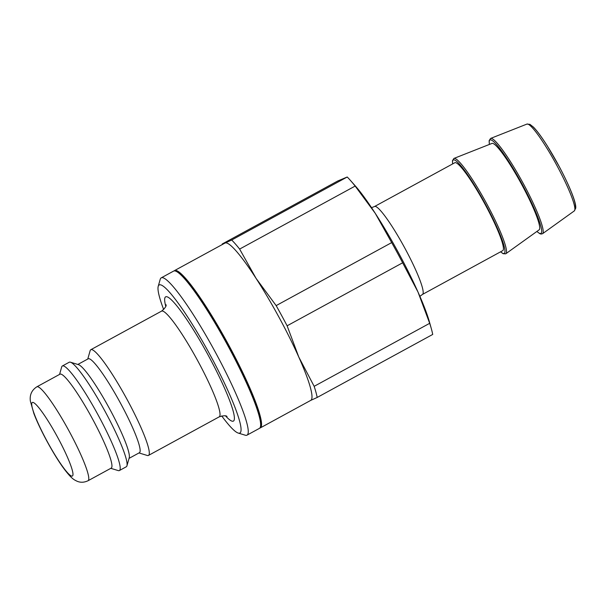 <?xml version="1.0" encoding="UTF-8"?>
<svg xmlns="http://www.w3.org/2000/svg" width="606" height="606" viewBox="0 0 606 606"><rect width="100%" height="100%" fill="white"/><g stroke="black" fill="none" stroke-linecap="round" stroke-linejoin="round"><path stroke-width="0.91" d="M259.815 428.063A89.582 11.923 -118.6 0 0 260.315 427.889A89.582 11.923 -118.6 0 0 228.174 344.064A89.582 11.923 -118.6 0 0 174.672 270.526A89.582 11.923 -118.6 0 0 174.52 270.594A89.582 11.923 -118.6 0 0 174.104 270.92M260.413 426.904L260.815 425.503A88.529 11.787 -118.6 0 0 222.781 334.626A88.529 11.787 -118.6 0 0 176.8 271.473L175.399 271.041A89.582 11.923 61.4 0 1 221.925 334.951A89.582 11.923 61.4 0 1 260.413 426.904A89.582 11.923 61.4 0 1 259.398 428.389L247.021 435.138A89.582 11.923 -118.6 0 0 209.547 341.701A89.582 11.923 -118.6 0 0 161.226 277.851A89.582 11.923 -118.6 0 0 160.211 279.328L158.211 286.365A84.31 11.219 61.4 0 1 204.639 345.072A84.31 11.219 61.4 0 1 238.219 433.063A84.31 11.219 61.4 0 1 221.698 415.921M374.553 206.51A50.063 6.666 -118.6 0 1 374.637 206.472A50.063 6.666 -118.6 0 1 404.535 247.566A50.063 6.666 -118.6 0 1 422.496 294.41L502.738 250.642A50.063 6.666 -118.6 0 0 484.777 203.805A50.063 6.666 -118.6 0 0 454.871 162.711A50.063 6.666 -118.6 0 0 454.795 162.749L374.553 206.51L371.531 207.669M310.605 400.445L317.188 397.453L432.714 334.436A97.49 12.976 -118.6 0 0 431.328 328.664L429.427 321.907A89.582 11.923 -118.6 0 0 418.004 292.047A89.582 11.923 -118.6 0 0 375.258 213.335A89.582 11.923 -118.6 0 0 355.192 185.8L350.533 180.543A97.49 12.976 -118.6 0 0 347.215 177.005L231.689 240.021L225.106 243.021A89.582 11.923 -118.6 0 0 224.962 243.089L174.52 270.594M260.315 427.889L310.749 400.377A89.582 11.923 -118.6 0 0 298.796 357.07L287.115 325.808L402.642 262.792L418.004 292.047L429.684 323.309L314.158 386.325L298.796 357.07A89.582 11.923 -118.6 0 0 256.05 278.351L239.628 249.081L355.154 186.072L375.258 213.335L391.681 242.605L276.154 305.613L256.05 278.351A89.582 11.923 -118.6 0 0 225.106 243.021L222.205 244.006A97.49 12.976 -118.6 0 0 222.311 244.536M317.188 397.453A97.49 12.976 -118.6 0 0 314.158 386.325M239.628 249.081A97.49 12.976 -118.6 0 0 231.689 240.021M287.115 325.808A97.49 12.976 -118.6 0 0 276.154 305.613M355.154 186.072A97.49 12.976 -118.6 0 0 350.533 180.543M222.205 244.006L337.731 180.997L347.215 177.005M431.328 328.664A97.49 12.976 -118.6 0 0 429.684 323.309M500.556 251.831L503.132 253.694L505.677 253.846L539.113 229.856A49.237 6.552 -118.6 0 0 521.198 183.55A49.237 6.552 -118.6 0 0 491.966 143.417A49.237 6.552 -118.6 0 0 491.951 143.425L453.917 158.439A54.267 7.227 -118.6 0 0 453.894 158.446M402.642 262.792A97.49 12.976 -118.6 0 0 391.681 242.605M163.673 309.537A84.31 11.219 61.4 0 1 158.211 286.365M238.219 433.063L245.225 435.191A89.582 11.923 -118.6 0 0 247.021 435.138M161.226 277.851L173.604 271.094A89.582 11.923 61.4 0 1 175.399 271.041M87.764 359.032L90.135 350.715A60.206 8.014 61.4 0 1 90.817 349.715A60.206 8.014 61.4 0 1 123.291 392.635A60.206 8.014 61.4 0 1 148.47 455.424A60.206 8.014 61.4 0 1 147.266 455.462L138.986 452.947M36.837 386.817L59.986 374.182A53.487 7.12 61.4 0 1 88.84 412.307A53.487 7.12 61.4 0 1 111.216 468.097L88.059 480.725A53.487 7.12 -118.6 0 0 65.683 424.942A53.487 7.12 -118.6 0 0 36.837 386.817C31.709 390.158 29.55 394.915 30.361 401.104L33.883 413.565C39.822 429.306 53.578 454.553 63.554 468.15C72.046 479.566 74.447 479.808 76.773 481.103C80.325 482.724 84.082 482.603 88.059 480.725M59.57 374.417L61.683 366.971A59.547 7.923 61.4 0 1 62.357 365.986A59.547 7.923 61.4 0 1 94.475 408.436A59.547 7.923 61.4 0 1 119.39 470.544A59.547 7.923 61.4 0 1 118.193 470.574L110.792 468.324M62.357 365.986L69.236 362.236A59.547 7.923 61.4 0 1 70.432 362.199A59.547 7.923 61.4 0 1 101.353 404.679A59.547 7.923 61.4 0 1 126.942 465.809A59.547 7.923 61.4 0 1 126.268 466.787L119.39 470.544M70.432 362.199L78.485 364.653A53.487 7.12 61.4 0 1 106.262 402.808A53.487 7.12 61.4 0 1 129.245 457.712L126.942 465.809M77.833 364.456L88.188 358.805A53.487 7.12 61.4 0 1 117.034 396.93A53.487 7.12 61.4 0 1 139.41 452.72L129.055 458.363M574.859 208.237A47.374 6.302 -118.6 0 0 557.702 163.741A47.374 6.302 -118.6 0 0 529.515 125.056M574.291 210.926L575.7 208.244C576.601 203.472 569.845 186.557 559.383 166.824L547.362 146.023C541.787 137.191 537.143 130.881 533.424 127.086L529.939 124.351L526.925 124.086A49.465 6.583 61.4 0 1 526.925 124.086A49.465 6.583 61.4 0 1 556.293 164.408A49.465 6.583 61.4 0 1 574.291 210.926L542.559 233.704A54.267 7.227 -118.6 0 0 522.811 182.671A54.267 7.227 -118.6 0 0 490.595 138.433A54.267 7.227 -118.6 0 0 490.572 138.441L489.125 140.713L489.383 144.433M536.908 231.439A53.222 7.083 -118.6 0 0 526.44 192.329A53.222 7.083 -118.6 0 0 490.049 139.925A53.222 7.083 -118.6 0 0 489.443 144.41M505.881 253.709A54.267 7.227 -118.6 0 0 486.133 202.677A54.267 7.227 -118.6 0 0 453.917 158.439L452.447 160.719L452.614 163.931M500.624 251.793A53.222 7.083 -118.6 0 0 489.443 211.721A53.222 7.083 -118.6 0 0 453.364 159.931A53.222 7.083 -118.6 0 0 452.682 163.9M225.599 415.981A70.743 9.416 -118.6 0 0 232.166 407.717A70.743 9.416 -118.6 0 0 203.821 347.314A70.743 9.416 -118.6 0 0 165.733 306.235M166.036 304.735L166.036 304.727C166.567 306.007 165.067 308.143 161.537 311.143A60.206 8.014 61.4 0 1 194.011 354.055A60.206 8.014 61.4 0 1 219.198 416.852C223.637 415.511 226.25 415.413 227.023 416.542L227.023 416.534M54.896 432.358A41.89 5.575 61.4 0 1 68.842 474.097A41.89 5.575 61.4 0 1 33.345 411.36A41.89 5.575 61.4 0 1 54.896 432.358M422.496 294.41L419.89 296.326M526.925 124.086L490.557 138.448M536.863 231.477L539.817 233.689L541.029 234.075L542.559 233.704M148.47 455.424L219.198 416.852M90.817 349.715L161.537 311.143"/></g></svg>
